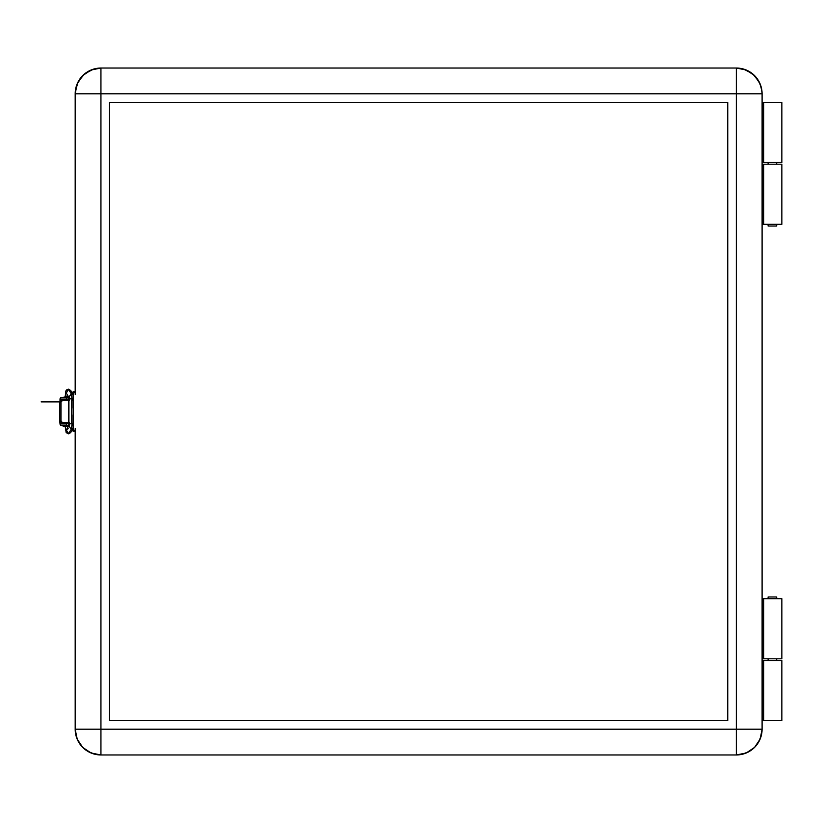 <?xml version="1.0" encoding="UTF-8"?>
<svg xmlns="http://www.w3.org/2000/svg" width="823" height="823" viewBox="0 0 823 823"><rect width="100%" height="100%" fill="white"/><g stroke="black" fill="none" stroke-linecap="round" stroke-linejoin="round"><path stroke-width="1.23" d="M768.116 162.491L768.116 164.209L768.116 162.491M768.116 224.319L768.116 226.037L776.696 226.037L776.696 224.319L776.696 226.037L768.116 226.037L768.116 224.319M776.696 164.209L776.696 162.491L776.696 164.209M781.85 102.391L781.85 162.491L781.85 102.391L763.651 102.391L781.85 102.391M776.696 660.509L776.696 658.791L776.696 660.509M776.696 598.681L776.696 596.963L768.116 596.963L768.116 598.681L768.116 596.963L776.696 596.963L776.696 598.681M768.116 658.791L768.116 660.509L768.116 658.791M781.85 660.509L781.85 720.609L781.85 660.509L763.651 660.509L763.651 720.609L762.849 720.609L762.849 660.509L762.098 660.509L763.651 660.509L763.651 720.609L781.85 720.609L762.849 720.609L762.849 660.509L781.85 660.509M762.098 720.609L762.849 720.609L762.098 720.609M762.098 162.491L762.849 162.491L762.849 102.391L762.098 102.391L763.651 102.391L763.651 162.491L781.85 162.491L762.849 162.491L762.849 102.391L763.651 102.391L763.651 162.491L762.098 162.491M60.933 423.094L68.926 423.094L60.933 422.59M66.252 399.906L60.933 399.906L66.252 399.906M762.098 729.199L760.143 739.054L754.557 747.418L746.204 752.994L736.338 754.958L746.204 752.994L754.557 747.418L760.143 739.054L762.098 729.199L762.098 93.801C760.575 78.154 751.985 69.564 736.338 68.042L746.204 70.006L754.557 75.582L760.143 83.946L761.604 88.771L759.063 81.662L752.685 73.885L743.817 69.153L736.338 68.042L736.338 729.199L75.181 729.199C76.714 744.846 85.294 753.436 100.941 754.958L91.086 752.994L82.732 747.418L77.146 739.054L75.181 729.199L77.146 739.054L82.732 747.418L91.086 752.994L100.941 754.958L100.941 93.801L75.181 93.801L77.146 83.946L82.732 75.582L91.086 70.006L100.941 68.042L93.462 69.153L84.604 73.885L78.226 81.662L75.305 91.271L75.181 394.351L75.181 93.801A25.76 25.76 0 0 1 100.941 68.042L100.941 93.801L762.098 93.801L762.098 729.199L100.941 729.199L100.941 754.958A25.76 25.76 0 0 1 75.181 729.199L100.941 729.199L100.941 93.801L736.338 93.801L736.338 729.199L762.098 729.199A25.76 25.76 0 0 1 736.338 754.958L736.338 729.199L736.338 754.958L100.941 754.958L736.338 754.958C751.985 753.436 760.575 744.846 762.098 729.199M65.223 396.233L65.881 390.904L67.002 389.557L68.669 389.166L70.757 390.565L68.525 389.289L71.22 393.785L73.124 394.598L71.519 393.795L72.023 400.009L71.519 393.795L68.525 389.289L66.282 393.096M73.432 394.999L70.737 390.514L68.525 389.289M72.023 423.289L72.949 423.289L72.023 423.289L71.488 429.246L72.023 423.289M71.508 400.009L71.508 423.289L71.508 400.009M72.949 400.05L72.949 402.91L72.949 400.05L72.023 400.009M68.978 425.398L66.282 429.894L68.494 433.752L71.19 429.267L73.124 428.423L71.19 429.267L68.494 433.752L70.706 432.538L73.401 428.042M65.223 426.612L66.159 432.62L68.669 433.844L70.655 432.61M67.856 427.271L67.815 426.612L67.856 427.271M68.196 428.69L66.344 429.801M71.19 429.267L68.803 425.769L71.19 429.267M70.994 423.289L71.508 423.289M68.875 397.386L71.22 393.785L68.793 397.17L68.782 425.872L69.739 424.606M70.922 398.857L68.865 397.375M66.766 397.242L66.766 397.766L68.762 397.242L66.766 397.242L66.766 396.048L66.766 397.242L62.99 397.242L66.766 397.242M66.766 399.134L66.766 399.906L66.766 399.134M66.766 423.094L66.766 423.866L66.766 423.094M68.659 425.923L66.766 425.923L66.766 425.234L66.766 426.612L68.247 426.612M59.729 404.803L59.729 419.576M60.604 425.234L66.601 425.234L66.601 423.866L60.583 423.866L66.601 423.866L66.601 425.234L68.854 425.234L60.583 425.234L60.583 423.866M60.583 397.766L66.601 397.766L60.583 397.766L60.583 399.134L66.601 399.134L66.601 397.766L68.895 397.766L66.601 397.766L66.601 399.134L68.926 399.134M60.583 398.013A1.379 1.358 90 0 0 60.007 399.134L60.007 401.243L60.768 397.9M61.365 399.134L61.365 399.906L61.365 399.134M60.007 421.757L60.007 423.866L59.729 420.604L60.984 420.604L60.984 402.396L59.729 402.396L59.729 420.604L59.729 402.396L60.984 402.396A2.058 1.636 -90 0 1 62.62 400.338L61.365 400.338A2.058 1.636 90 0 0 59.729 402.396L60.449 400.688L62.62 400.338L61.015 401.994L60.984 420.604L59.729 420.604A2.058 1.636 90 0 0 61.365 422.662L60.007 421.746M68.926 423.866L69.934 423.866M60.768 425.1L60.007 423.866A1.379 1.358 90 0 0 60.583 424.987M61.365 423.094L61.365 423.866L61.365 423.094M60.593 399.134L69.934 399.134M68.772 426.612L63.165 426.612L66.766 426.612L66.766 425.923L63.165 425.923L68.772 425.923M72.949 425.234L72.949 414.936L73.124 425.234M72.949 402.91L72.949 408.064L72.949 402.91M763.651 164.209L763.651 224.319L781.85 224.319L781.85 164.209L763.651 164.209L763.651 224.319L762.098 224.319L762.849 224.319L762.849 164.209L762.849 224.319L781.85 224.319L781.85 164.209L763.651 164.209M763.651 598.681L763.651 658.791L781.85 658.791L781.85 598.681L763.651 598.681L763.651 658.791L762.098 658.791L762.849 658.791L762.849 598.681L762.849 658.791L781.85 658.791L781.85 598.681L763.651 598.681M109.531 102.391L727.758 102.391L109.531 102.391L109.531 720.609L109.531 102.391L109.531 720.609L727.758 720.609L727.758 102.391L727.758 720.609L109.531 720.609L727.758 720.609L727.758 102.391L109.531 102.391M75.181 428.649L75.181 729.199L75.181 428.649M736.338 68.042A25.76 25.76 0 0 1 762.098 93.801L736.338 93.801L736.338 68.042L100.941 68.042C85.294 69.564 76.714 78.154 75.181 93.801L100.941 93.801L100.941 68.042L736.338 68.042M762.098 598.681L762.849 598.681L762.098 598.681M762.098 164.209L762.849 164.209L762.098 164.209M67.445 422.662L62.62 422.662A2.058 1.636 -90 0 1 60.984 420.604L62.301 422.621L68.7 422.662L68.7 400.338L62.62 400.338L67.445 400.338M68.926 422.662L68.926 400.338M69.492 400.338L62.62 400.338M61.365 422.662L69.492 422.662M73.124 391.748L73.124 392.55L75.181 392.55L73.124 392.55L73.124 391.748L75.181 391.748M73.124 431.252L73.124 392.55L73.124 431.252L75.181 431.252M75.181 430.45L73.124 430.45L75.181 430.45M59.781 401.881L41.15 401.881L59.781 401.881M69.009 397.653L66.313 393.157M68.134 396.192L66.766 396.048L62.99 397.766M64.194 425.234L63.505 425.923M63.165 425.923L63.165 426.612M64.194 399.134L64.194 399.906M64.194 423.094L64.194 423.866"/></g></svg>
